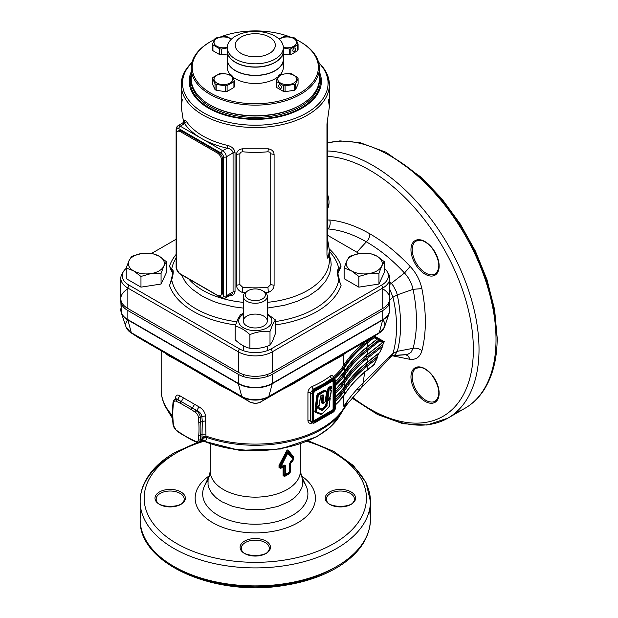 <?xml version="1.0" encoding="UTF-8"?>
<svg xmlns="http://www.w3.org/2000/svg" width="618" height="618" viewBox="0 0 618 618"><rect width="100%" height="100%" fill="white"/><g stroke="black" fill="none" stroke-linecap="round" stroke-linejoin="round"><path stroke-width="0.93" d="M180.526 403.345L181.306 401.623A90.112 52.028 60 0 1 181.344 401.654A90.112 52.028 60 0 1 181.391 401.677L192.306 407.98A1.329 0.695 124.1 0 0 191.286 409.556L180.526 403.345A88.783 51.263 -120 0 0 180.433 403.299L176.284 401.321A4.48 2.588 -120 0 0 173.411 402.982L173.048 407.571A88.783 51.263 -120 0 0 173.048 420.201L173.411 425.207A1.329 0.695 175.8 0 1 173.025 424.759A1.329 0.695 175.8 0 1 173.341 424.265M175.365 399.112L175.396 398.556C175.721 395.196 177.204 394.276 179.853 395.783L199.019 406.853C202.727 409.008 204.898 412.044 205.539 415.96L206.003 437.189L201.993 437.25L205.802 435.991A94.121 54.338 0 0 0 321.847 428.189A94.121 54.338 0 0 0 345.014 406.188L343.84 406.304L346.837 403.863L344.141 408.413M344.968 406.938L344.751 407.324M345.099 406.065L344.651 407.501A93.743 54.121 180 0 1 343.793 408.992A93.743 54.121 180 0 1 321.576 429.417A93.743 54.121 180 0 1 206.003 437.189M201.893 440.371A89.185 51.487 0 0 0 318.355 435.543A89.185 51.487 0 0 0 339.491 416.107L344.651 407.501M323.593 397.768L322.89 397.706L322.967 395.095L321.908 395.265C323.67 394.392 324.226 395.226 323.593 397.768L322.92 403.006L324.937 402.171L326.149 395.064C326.775 391.48 325.663 390.622 322.82 392.476L318.278 395.335L316.864 406.505L319.027 405.586L319.305 404.89M316.486 406.86L318.919 405.817L317.003 406.922L316.161 406.435L317.575 395.265L318.17 394.338L325.022 390.738L326.103 391.264L326.312 392.839M319.267 405.207L320.286 397.181L320.974 395.852M330.46 389.834L331.48 387.471L329.216 389.016L327.849 399.498L330.228 396.671L331.194 390.731L330.839 390.931L330.421 389.888M327.61 399.622L327.131 399.506L327.849 399.498L327.131 399.506L328.513 388.946L331.124 386.853L331.603 387.563M316.617 408.637L316.331 411.889L321.986 413.913L329.039 406.876L330.251 398.309L327.818 401.198L326.513 406.505L323.059 410.028L322.094 410.406L319.22 409.379L318.78 407.146L316.617 408.637L315.914 408.568L316.509 407.641L316.864 408.259M330.251 398.309L329.78 397.783L330.251 398.309M321.777 413.998L320.819 414.377L315.172 412.353L314.825 411.518L315.898 407.208L315.45 406.366L316.864 395.188L317.799 393.728L324.017 390.275L325.717 390.267L326.25 391.433M322.573 403.508L321.507 402.859L322.048 395.211M322.472 394.979L323.036 395.443L322.874 397.691L322.187 397.629M323.036 395.45L322.349 395.481L323.036 395.443M315.898 407.208L316.393 406.992M318.548 405.802L318.996 406.644M319.05 408.119L322.086 409L325.539 405.478L326.775 400.255L327.285 400.711L326.397 405.192L322.557 409.502L323.059 410.028M326.775 400.255L326.428 399.429L327.803 388.869L328.737 387.416L330.761 386.242L331.572 386.876M330.468 389.502L331.148 390.136M330.321 389.595L330.468 390.306L331.086 390.089L331.333 390.591L330.298 389.819M120.881 299.707A24.032 13.874 0 0 0 120.811 300.727A24.032 13.874 0 0 0 127.849 310.537L238.301 374.307A24.032 13.874 0 0 0 272.283 374.307L382.735 310.537A24.032 13.874 0 0 0 389.773 300.727A24.032 13.874 0 0 0 389.703 299.707M173.411 425.207A4.48 2.588 -120 0 0 176.284 430.19L180.433 433.009A88.783 51.263 -120 0 0 185.91 436.439A88.783 51.263 -120 0 0 191.379 439.321L195.527 441.298A4.48 2.588 -120 0 0 198.409 439.637A1.329 0.834 4.5 0 0 200.286 439.73L202.465 439.97L203.005 439.251L201.986 437.25L202.287 421.376L201.839 416.424C201.298 413.821 199.699 411.874 197.034 410.576L192.306 407.98A90.112 52.028 60 0 1 192.352 408.011A90.112 52.028 60 0 1 192.399 408.042A1.329 0.695 124.2 0 0 191.379 409.618A88.783 51.263 -120 0 0 191.286 409.556M198.409 439.637L198.772 435.057A1.329 0.834 4.5 0 0 200.649 435.149L200.286 439.73L202.519 438.448L206.064 437.505C207.022 440.101 205.724 440.904 202.171 439.931M205.763 435.976L206.064 437.505M205.539 415.96L201.839 416.424L200.286 417.32L200.649 422.326A90.112 52.028 60 0 1 200.649 435.149L202.287 434.207L205.972 434.16M200.286 439.73A5.809 3.353 60 0 1 199.096 441.986L202.92 439.738M199.019 406.853L196.555 410.854A5.809 3.353 60 0 1 200.286 417.32A1.329 0.695 -4.2 0 1 198.409 417.42A4.48 2.588 -120 0 0 195.527 412.43L191.379 409.618M179.853 395.783L177.629 399.375L176.153 398.764L175.35 399.298M333.504 378.757L332.839 377.922L331.897 378.394A2.001 1.306 52.7 0 1 330.306 376.061C331.874 374.987 332.855 375.311 333.249 377.042L333.071 378.332L333.859 378.069L333.249 377.042A94.121 54.338 0 0 0 343.531 365.493C349.124 356.81 356.625 348.722 366.041 341.229L366.397 340.951M334.369 378.927L333.859 378.069A94.855 54.763 0 0 0 344.133 366.582L344.226 366.428C349.803 357.783 357.281 349.734 366.667 342.272L373.751 336.656L379.328 339.63L366.567 349.718C357.049 357.25 349.471 365.392 343.832 374.137A94.484 54.546 180 0 1 335.342 384.072M373.751 336.656L374.091 337.706L367.27 343.083L367.27 346.829L376.833 339.274L374.091 337.706M374.516 336.099L384.288 341.692L382.944 344.458L384.288 341.692L383.94 342.341L383.013 341.777L382.457 342.511L379.753 340.943L367.27 350.808C357.814 358.309 350.29 366.412 344.705 375.095L344.705 378.803C350.29 370.112 357.814 362.017 367.27 354.516L383.121 342.055L379.467 339.946L379.753 340.943M335.342 384.241A94.639 54.639 0 0 0 343.925 374.245C349.533 365.516 357.096 357.382 366.598 349.842L379.467 339.946M377.227 356.818L378.764 353.365M335.342 391.928A94.639 54.639 0 0 0 343.925 381.932C349.533 373.202 357.096 365.068 366.598 357.528L382.998 344.566L382.442 346.497L367.27 358.494C357.814 365.995 350.29 374.091 344.705 382.781L344.705 386.489C350.29 377.799 357.814 369.703 367.27 362.202L379.722 352.36L382.442 346.497M382.998 344.566L366.567 357.405C357.049 364.937 349.471 373.071 343.832 381.816A94.484 54.546 180 0 1 335.342 391.758M312.167 422.697A2.001 0.989 -113.6 0 0 312.144 423.006C309.603 423.817 308.204 422.982 307.934 420.495L307.934 392.53C308.204 389.873 309.61 387.88 312.144 386.544A94.121 54.338 0 0 0 321.847 381.661A94.121 54.338 0 0 0 330.306 376.061M312.144 386.544A2.001 0.989 66.4 0 0 313.349 389.101L314.4 389.711L332.955 379.004L331.897 378.394L323.26 384.118L313.349 389.101L310.475 392.677L310.475 420.634L310.985 421.947L312.299 422.473M335.219 408.606L335.342 380.479L334.554 378.842A3.206 1.846 -60 0 1 335.219 380.309L335.342 408.436L333.156 412.214L314.693 422.735L333.241 412.028A2.796 1.615 120 0 0 335.219 408.606L335.219 380.642A2.796 1.615 120 0 0 333.241 379.506L332.955 379.004A3.206 1.846 -60 0 1 334.554 378.842L332.917 377.977M228.791 389.788L218.942 384.813C195.527 370.63 178.71 360.92 168.475 355.674L164.983 352.948M166.814 353.998L167.741 354.531C178.169 360.039 195.319 369.935 219.174 384.226L221.275 385.439M168.475 355.674L167.741 354.531L138.834 337.845M218.942 384.813L219.174 384.226L248.683 401.267C253.086 403.925 257.497 403.925 261.901 401.267L261.344 401.584M346.103 352.662L342.109 355.674L321.847 366.876L291.642 384.813L281.793 389.788M289.309 385.439L291.41 384.226C315.265 369.935 332.414 360.039 342.843 354.531L343.77 353.998M291.642 384.813L291.41 384.226L261.901 401.267L268.498 396.941A18.679 10.784 180 0 1 242.086 396.941L131.634 333.179A18.679 10.784 180 0 1 130.854 332.7A18.679 10.784 180 0 1 127.455 329.494M342.109 355.674L342.843 354.531L371.75 337.845M137.845 337.243L131.634 333.179A2.001 1.159 120 0 1 131.302 332.677L241.746 396.439A2.001 1.159 120 0 0 242.086 396.941L249.255 401.592M389.634 311.287A23.963 13.835 180 0 1 389.27 312.824A23.963 13.835 180 0 1 382.689 319.985L272.237 383.755A23.963 13.835 180 0 1 238.347 383.755L241.746 396.439A19.15 11.062 0 0 0 268.838 396.439L379.282 332.677A2.001 1.159 60 0 1 378.95 333.179L372.739 337.243M346.049 404.551L347.54 400.866M327.385 220.008L329.796 220.023C342.65 221.283 356.045 225.902 369.989 233.89C383.902 241.978 397.297 252.824 410.174 266.428C416.146 272.878 420.039 280.271 421.878 288.614C426.49 311.959 426.505 332.654 421.924 350.7C420.14 356.895 416.238 359.784 410.221 359.382L391.99 355.705M393.983 355.443L407.509 354.485L411.009 352.368L413.102 348.313C417.59 331.132 417.575 311.464 413.056 289.324C411.704 283.237 408.853 277.799 404.512 273.001C392.391 259.954 379.73 249.595 366.52 241.924C353.287 234.338 340.518 230.012 328.189 228.938L327.385 228.899M406.157 354.701L392.739 355.698L391.488 356.331L393.002 353.419C397.753 336.362 397.737 317.629 392.955 297.212L389.773 289.294M389.773 284.481L391.302 283.322L393.342 285.918L396.408 291.858L397.274 294.886C401.692 315.829 401.708 334.639 397.32 351.318L395.118 354.848L392.739 355.698M389.773 281.646L391.302 283.322L404.512 273.001L410.174 266.428M389.734 299.931L392.955 297.212L397.274 294.886L413.056 289.324L421.878 288.614M343.654 395.945L343.84 406.304C348.699 398.641 355.08 390.862 363.005 382.967L393.002 353.419L397.32 351.318L413.102 348.313C416.401 347.826 419.336 348.622 421.924 350.7M388.838 357.528L391.488 356.331L361.236 387.988L362.882 384.682L364.744 371.719M293.133 459.406L293.295 457.428L293.133 459.406A2.063 2.024 139.5 0 1 292.623 460.541L292.623 460.541A2.063 2.024 -46 0 0 293.125 459.421L292.623 460.541A45.647 26.358 180 0 1 290.614 462.071L290.831 462.272A2.063 1.993 -53.6 0 0 290.344 463.268L290.344 471.735L290.336 463.268A2.063 2.009 112.7 0 1 290.854 462.21A45.268 26.134 0 0 0 292.793 460.68L292.623 460.541M279.282 464.473A2.233 0.463 30.8 0 1 279.977 464.775L280.958 464.883L287.046 452.971L286.775 451.526L279.977 464.775L279.823 467.362L280.819 466.513L280.819 465.346L279.823 465.207A2.233 1.29 0 0 0 279.012 465.385L287.154 449.927L288.142 450.151L293.604 456.957A2.233 1.29 0 0 0 293.295 457.428L287.787 450.947L288.081 452.376L293.04 457.907L293.21 457.135A2.233 1.954 -40.5 0 1 293.434 456.308M285.539 474.925L284.651 475.752A45.268 26.134 0 0 0 287.3 474.338A45.268 26.134 0 0 0 289.749 472.801L289.487 472.646A2.063 1.993 -57 0 0 290.058 471.565L290.066 471.549A2.063 1.993 127.1 0 1 289.487 472.646A45.647 26.358 180 0 1 287.571 473.821A45.647 26.358 180 0 1 285.539 474.925L285.539 474.925A2.063 0.479 -133.6 0 1 284.859 474.554L284.89 474.547A2.063 0.44 46.7 0 0 285.539 474.925L285.732 474.215L284.89 474.547M293.604 456.957L293.604 459.112L292.615 461.383A45.06 26.01 180 0 1 290.738 462.874L290.738 471.295L289.587 473.496A45.06 26.01 180 0 1 287.154 475.018A45.06 26.01 180 0 1 284.512 476.432L283.114 475.69L283.114 467.278L283.886 466.999L283.886 475.466L284.859 474.554L284.859 466.15L283.886 466.999A2.063 0.471 46.5 0 0 283.268 466.636L283.114 467.278A45.06 26.01 180 0 1 280.526 468.367L279.012 467.532L279.012 465.385M279.012 467.532A2.233 1.29 0 0 1 279.823 467.362L280.649 467.695A45.268 26.134 0 0 0 283.299 466.575L284.21 465.763A45.647 26.358 180 0 1 281.561 466.93L280.649 467.695A2.233 1.02 -111.3 0 0 280.526 468.367M280.827 465.346L280.819 465.346A2.063 0.603 -81.5 0 0 280.958 464.883L280.958 464.89A2.063 0.587 97.5 0 1 280.827 465.346L281.746 465.145L281.746 466.235A45.856 26.474 0 0 0 284.342 465.091L285.732 465.872A2.233 1.29 180 0 1 284.859 466.15L284.21 465.763A2.233 1.159 -115.3 0 0 284.342 465.091M285.732 465.872L285.732 474.215A45.856 26.474 0 0 0 287.718 473.133A45.856 26.474 0 0 0 289.587 471.99L289.587 463.647L290.777 461.376A45.856 26.474 0 0 0 292.754 459.877L293.04 457.907A2.063 1.251 11.4 0 1 293.133 458.239L292.754 458.788L287.718 453.28L281.746 465.145L280.958 464.89M327.385 229.95L328.189 228.938C330.105 226.304 330.638 223.33 329.796 220.023M356.54 389.749L358.772 389.433L361.236 387.988L347.339 403.979L343.376 409.672M344.388 394.701A0.834 0.641 -147 0 0 344.705 394.23L344.914 393.905C350.251 385.671 357.32 377.969 366.119 370.808L374.106 364.489L376.81 358.641L367.27 366.18C357.814 373.681 350.29 381.777 344.705 390.468L344.705 394.23A95.473 55.118 0 0 1 335.342 404.945A94.855 54.763 180 0 0 335.373 404.914M377.235 356.656L366.567 365.091C357.049 372.623 349.471 380.758 343.832 389.502A94.484 54.546 180 0 1 335.342 399.444M366.752 342.202L367.185 343.152C357.83 350.584 350.367 358.602 344.805 367.208L344.705 371.117C350.29 362.434 357.814 354.33 367.27 346.829L366.598 347.231M366.034 341.151L367.185 343.152M344.805 367.208L343.531 365.493L343.647 354.74L344.52 353.496M335.342 399.614A94.639 54.639 0 0 0 343.925 389.618C349.533 380.889 357.096 372.754 366.598 365.215L377.289 356.686M377.343 356.725L376.81 358.641M283.114 475.69A2.233 1.29 0 0 1 283.886 475.466L284.651 475.752A2.233 1.182 63.8 0 0 284.512 476.432M288.142 450.151A2.233 1.823 135.2 0 0 287.787 450.947L286.134 451.31M287.046 452.971A2.063 0.842 -11.6 0 0 288.081 452.376L287.718 453.28L287.046 452.971M289.587 473.496A2.233 1.391 55.9 0 1 289.749 472.801L290.344 471.735A2.233 1.29 0 0 1 290.738 471.295M283.268 466.636L283.299 466.575A2.063 0.402 -130.6 0 1 283.894 466.992M292.615 461.383A2.233 1.514 49.5 0 1 292.793 460.68L293.295 459.583A2.233 1.29 0 0 1 293.604 459.112M290.777 461.376A2.233 1.414 54.8 0 1 290.614 462.071L290.066 463.137A2.233 1.29 0 0 1 289.587 463.647M281.561 466.93A2.063 0.61 -130.9 0 1 280.819 466.513L281.746 466.235L281.561 466.93A2.063 0.579 -130.5 0 1 280.85 466.505M290.344 463.268L290.831 462.272M290.058 471.565L289.487 472.646M373.705 364.751L374.106 364.489L373.705 364.751M379.722 352.36L379.321 352.623L379.722 352.36M377.498 338.811L376.833 339.274L377.498 338.811M191.874 73.449A64.079 36.995 0 0 0 191.209 78.764A64.079 36.995 0 0 0 209.981 104.929L210.684 105.33A63.082 36.416 0 0 0 300.248 105.13A63.082 36.416 180 0 1 299.9 105.33A63.082 36.416 180 0 1 255.296 115.999A63.082 36.416 180 0 1 210.684 105.33A63.082 36.416 180 0 1 210.336 105.13M184.025 123.16C184.118 119.954 184.929 119.428 186.474 121.591A74.09 42.781 0 0 0 202.897 135.991A74.09 42.781 0 0 0 227.833 145.477L227.092 148.181C217.412 145.941 208.876 142.696 201.483 138.447C194.122 134.176 188.498 129.247 184.612 123.662L183.793 122.441L183.507 124.295M319.359 79.583A64.079 36.995 180 0 1 319.375 80.402A64.079 36.995 180 0 1 279.815 114.577A64.079 36.995 180 0 1 209.981 106.559A64.079 36.995 180 0 1 191.209 80.402A64.079 36.995 180 0 1 191.225 79.583M319.375 71.897A66.087 38.154 180 0 1 287.903 114.4A66.087 38.154 180 0 1 208.567 108.196A66.087 38.154 180 0 1 191.209 71.897M227.833 145.477C232.02 146.613 234.423 148.992 235.033 152.615L235.033 291.596L234.423 293.759L232.777 295.311L228.776 296.061M245.06 292.693L242.287 292.414C238.664 290.916 236.733 288.544 236.485 285.284L236.485 154.477C236.74 151.356 238.672 149.471 242.287 148.814L268.297 148.814C271.92 149.471 273.851 151.364 274.098 154.477L274.098 285.284C273.851 288.544 271.92 290.916 268.297 292.414L265.524 292.693M328.235 99.197L329.386 106.644L326.961 123.955L326.961 254.763L327.324 257.714L327.756 258.224L328.235 257.814L329.386 250.367L327.385 238.1M182.349 99.197L181.198 106.644L183.585 122.557M339.135 280.317L341.082 285.423L338.873 279.861C336.856 273.048 336.856 269.402 338.873 268.938L341.082 266.157L339.452 270.313A26.535 15.319 0 0 0 337.807 274.4M172.777 274.4A26.535 15.319 0 0 0 171.132 270.313L169.502 266.157L171.711 268.938C173.728 269.417 173.728 273.063 171.711 279.861L169.502 285.423L171.711 279.861A84.118 48.567 0 0 0 195.813 308.737A84.118 48.567 0 0 0 236.717 321.762M382.735 288.869A24.032 13.874 180 0 1 389.773 298.679A24.032 13.874 180 0 1 382.735 308.49L272.283 372.26A24.032 13.874 180 0 1 238.301 372.26L127.849 308.49A24.032 13.874 180 0 1 120.811 298.679A24.032 13.874 180 0 1 127.849 288.869M387.671 272.577A24.032 13.874 180 0 1 388.428 273.666A24.032 13.874 180 0 1 389.773 278.247A24.032 13.874 180 0 1 382.735 288.058L272.283 351.82A24.032 13.874 180 0 1 238.301 351.82L127.849 288.058A24.032 13.874 180 0 1 120.811 278.247A24.032 13.874 180 0 1 122.155 273.666A24.032 13.874 180 0 1 122.912 272.577M176.115 239.259L151.858 253.264M126.25 268.343A22.627 13.063 0 0 0 123.476 271.48A22.627 13.063 0 0 0 128.845 285.029L239.29 348.799A22.627 13.063 0 0 0 271.294 348.799L381.746 285.029A22.627 13.063 0 0 0 387.107 271.48A22.627 13.063 0 0 0 384.334 268.343M359.197 253.534L327.385 235.172M267.957 151.765A74.09 42.781 180 0 1 242.627 151.765L240.672 152.229L239.854 153.782L239.854 284.589L242.627 287.223A74.09 42.781 0 0 0 267.957 287.223L270.73 284.589L270.73 153.782L269.911 152.229L267.957 151.765L268.297 148.814M268.297 292.414L267.957 287.223M242.287 292.414L242.627 287.223M242.627 151.765L242.287 148.814M326.961 241.669A74.09 42.781 180 0 1 327.385 246.234A74.09 42.781 180 0 1 326.961 250.808M326.961 255.018L328.235 257.814M327.385 241.097L328.235 242.797M339.452 270.313L338.1 270.947L337.698 272.909L339.012 279.877M171.557 279.931L172.886 272.917L172.492 270.947L171.132 270.313M339.135 270.352L338.873 268.938A84.118 48.567 0 0 0 329.386 251.41M171.449 280.317L171.711 279.861M171.449 270.352L171.711 268.938A84.118 48.567 0 0 1 176.115 258M231.256 294.631L225.23 298.115A5.006 2.889 60 0 0 226.265 295.821L231.256 294.631L232.507 293.542L233.071 291.889L233.071 152.909C232.414 150.267 230.421 148.691 227.092 148.181L222.727 150.707A5.006 2.889 60 0 1 226.265 156.841L226.265 295.821L233.071 291.889A2.001 1.159 0 0 1 235.033 291.596M186.474 121.591L184.612 123.662L180.247 126.18L222.727 150.707A2.001 1.159 120 0 0 221.306 153.164L178.826 128.637A3.005 1.73 -120 0 0 176.702 129.857L176.702 132.298L176.702 129.857A2.001 1.159 180 0 1 176.115 129.046A2.001 1.159 180 0 1 176.702 128.227A5.006 2.889 60 0 1 177.737 125.933A5.006 2.889 60 0 1 180.247 126.18A2.001 1.159 120 0 0 178.826 128.637M263.059 291.039A12.012 6.937 180 0 1 263.786 291.426A12.012 6.937 180 0 1 267.308 296.331A12.012 6.937 180 0 1 259.892 302.743A12.012 6.937 180 0 1 246.798 301.236A12.012 6.937 180 0 1 243.276 296.331A12.012 6.937 180 0 1 246.798 291.426A12.012 6.937 180 0 1 247.524 291.039M263.786 291.426L262.449 290.653A10.12 5.84 180 0 1 262.449 298.919A10.12 5.84 180 0 1 248.135 298.919A10.12 5.84 180 0 1 248.135 290.653A10.12 5.84 180 0 1 262.449 290.653M266.899 322.82A12.012 6.937 0 0 0 258.401 314.33A12.012 6.937 0 0 0 243.685 319.236A12.012 6.937 0 0 0 252.183 327.725A12.012 6.937 0 0 0 266.899 322.82M275.396 319.892L275.396 333.604L272.7 340.719L270.004 345.207C263.322 347.965 256.624 349.008 249.904 348.32C245.014 347.216 240.108 344.388 235.188 339.823L235.188 326.111C240.085 327.208 244.991 330.043 249.904 334.608C256.594 331.851 263.291 330.808 270.004 331.495L272.7 324.38L275.396 319.892L267.308 313.921M243.276 313.504L240.58 314.508L237.884 318.996L235.188 326.111M267.308 314.4A16.624 9.594 180 0 1 271.348 323.508A16.624 9.594 180 0 1 250.993 330.298A16.624 9.594 180 0 1 239.236 318.54A16.624 9.594 180 0 1 243.276 314.4M249.904 348.32L249.904 334.608M270.004 345.207L270.004 331.495M228.166 55.056A28.034 16.184 0 0 0 227.254 59.143A28.034 16.184 0 0 0 244.566 74.098A28.034 16.184 0 0 0 275.118 70.591A28.034 16.184 0 0 0 283.33 59.143A28.034 16.184 0 0 0 282.418 55.056M227.254 50.885A28.034 16.184 0 0 0 227.254 50.97A28.034 16.184 0 0 0 255.296 67.153A28.034 16.184 0 0 0 283.33 50.97A28.034 16.184 0 0 0 283.33 50.885M209.981 104.929A64.079 36.995 0 0 0 255.296 115.759A64.079 36.995 0 0 0 300.603 104.929A64.079 36.995 0 0 0 319.375 78.764A64.079 36.995 0 0 0 318.71 73.449M300.248 41.769A64.079 36.995 180 0 1 300.603 41.978A64.079 36.995 180 0 1 319.375 68.135A64.079 36.995 180 0 1 255.296 105.137A64.079 36.995 180 0 1 191.209 68.135A64.079 36.995 180 0 1 209.981 41.978A64.079 36.995 180 0 1 210.336 41.769M214.485 39.552A63.082 36.416 0 0 0 210.684 41.568A63.082 36.416 0 0 0 197.011 81.259A63.082 36.416 0 0 0 255.296 103.739A63.082 36.416 0 0 0 313.573 81.259A63.082 36.416 0 0 0 299.9 41.568A63.082 36.416 0 0 0 296.099 39.552M290.29 37.018A63.082 36.416 0 0 0 255.296 30.9A63.082 36.416 0 0 0 220.294 37.018M277.938 76.864A28.034 16.184 180 0 1 255.296 83.507A28.034 16.184 180 0 1 232.646 76.864M230.228 74.569A28.034 16.184 180 0 1 227.254 67.316A28.034 16.184 180 0 1 228.127 63.314M282.457 63.314A28.034 16.184 180 0 1 283.33 67.316A28.034 16.184 180 0 1 280.356 74.569M283.33 59.228A28.034 16.184 180 0 1 283.33 59.305A28.034 16.184 180 0 1 255.296 75.496A28.034 16.184 180 0 1 227.254 59.305A28.034 16.184 180 0 1 227.254 59.228M255.296 63.808A28.034 16.184 180 0 1 227.254 47.625A28.034 16.184 180 0 1 255.296 31.441A28.034 16.184 180 0 1 283.33 47.625A28.034 16.184 180 0 1 255.296 63.808M255.296 33.681A20.023 11.564 180 0 1 275.319 45.245A20.023 11.564 180 0 1 255.296 56.81A20.023 11.564 180 0 1 235.265 45.245A20.023 11.564 180 0 1 255.296 33.681M283.191 49.216A28.034 16.184 180 0 1 283.33 50.807A28.034 16.184 180 0 1 255.296 66.991A28.034 16.184 180 0 1 227.254 50.807A28.034 16.184 180 0 1 227.393 49.216M176.277 134.191L176.277 266.636A6.01 3.469 -120 0 0 180.526 273.99L217.343 295.249A6.01 3.469 -120 0 0 220.348 295.543A6.01 3.469 -120 0 0 221.592 292.793L221.592 160.356A6.01 3.469 -120 0 0 217.343 152.994L180.526 131.742A6.01 3.469 -120 0 0 177.52 131.441A6.01 3.469 -120 0 0 176.277 134.191M221.592 292.793L222.727 292.144L222.727 159.699L221.592 160.356M217.343 152.994L218.478 152.345L181.661 131.086L180.526 131.742M222.727 292.144A6.01 3.469 60 0 1 221.483 294.894A6.01 3.469 60 0 1 220.858 295.126M178.146 131.209A6.01 3.469 60 0 1 178.656 130.792A6.01 3.469 60 0 1 181.661 131.086M218.478 152.345A6.01 3.469 60 0 1 222.727 159.699M358.842 287.154L344.126 278.656L344.126 267.949L351.488 270.885L358.842 276.447L358.842 287.154L378.95 284.041L384.334 272.438L384.334 261.731L376.972 256.169L369.618 253.233L359.568 253.48L349.518 256.346L346.822 260.835L344.126 267.949M358.842 276.447L368.892 273.581L378.95 273.341L381.638 266.219L384.334 261.731M378.95 273.341L378.95 284.041M368.892 273.581A18.022 10.406 180 0 1 351.488 270.885A18.022 10.406 180 0 1 346.822 260.835A18.022 10.406 180 0 1 359.568 253.48A18.022 10.406 180 0 1 376.972 256.169A18.022 10.406 180 0 1 381.638 266.219A18.022 10.406 180 0 1 368.892 273.581M159.096 256.169L151.742 253.233L141.692 253.48L131.642 256.346L128.946 260.835L126.25 267.949L133.612 270.885L140.966 276.447L151.016 273.581L161.066 273.341L163.762 266.219L166.458 261.731L159.096 256.169A18.022 10.406 180 0 1 163.762 266.219A18.022 10.406 180 0 1 151.016 273.581A18.022 10.406 180 0 1 133.612 270.885A18.022 10.406 180 0 1 128.946 260.835A18.022 10.406 180 0 1 141.692 253.48A18.022 10.406 180 0 1 159.096 256.169M166.458 261.731L166.458 272.438L161.066 284.041L140.966 287.154L126.25 278.656L126.25 267.949M161.066 273.341L161.066 284.041M140.966 276.447L140.966 287.154M215.574 84.079A11.116 6.419 180 0 1 215.01 83.731L212.515 78.355A11.116 6.419 180 0 1 212.94 77.428L219.761 73.488A11.116 6.419 180 0 1 221.368 73.241L230.684 74.685A11.116 6.419 180 0 1 231.294 75.01A11.116 6.419 180 0 1 231.858 75.357L234.353 80.742A11.116 6.419 180 0 1 233.921 81.661L227.1 85.601A11.116 6.419 180 0 1 225.5 85.848L216.184 84.411A11.116 6.419 180 0 1 215.574 84.079M230.089 75.334A9.409 5.431 180 0 1 230.089 83.013A9.409 5.431 180 0 1 216.779 83.013A9.409 5.431 180 0 1 216.779 75.334A9.409 5.431 180 0 1 230.089 75.334M234.353 80.742L234.353 86.582A11.116 6.419 180 0 1 233.921 87.501L227.1 91.441A11.116 6.419 180 0 1 225.5 91.688L216.184 90.251A11.116 6.419 180 0 1 215.574 89.927A11.116 6.419 180 0 1 215.01 89.571L215.01 83.731M216.184 90.251L216.184 84.411M215.01 89.571L212.515 84.195L212.515 78.355M227.1 91.441L227.1 85.601M225.5 91.688L225.5 85.848M233.921 87.501L233.921 81.661M227.254 47.926L221.368 49.061A11.116 6.419 180 0 1 219.761 48.814L212.94 44.875A11.116 6.419 180 0 1 212.515 43.948L215.01 38.571A11.116 6.419 180 0 1 215.574 38.216A11.116 6.419 180 0 1 216.184 37.891L225.5 36.454A11.116 6.419 180 0 1 227.1 36.701L231.526 39.034M227.262 47.347A9.409 5.431 180 0 1 215.674 45.462A9.409 5.431 180 0 1 216.779 38.54A9.409 5.431 180 0 1 231.217 39.328M227.254 53.99L221.368 54.902A11.116 6.419 180 0 1 219.761 54.654L212.94 50.715A11.116 6.419 180 0 1 212.515 49.795L212.515 43.948M212.94 50.715L212.94 44.875M221.368 54.902L221.368 49.061M219.761 54.654L219.761 48.814M281.491 87.347A2.001 1.159 60 0 1 281.074 88.266A2.001 1.159 60 0 1 279.529 87.725A2.001 1.159 60 0 1 278.656 85.717A2.001 1.159 60 0 1 279.073 84.797A2.001 1.159 60 0 1 280.611 85.33A2.001 1.159 60 0 1 281.491 87.347M295.01 84.079A11.116 6.419 180 0 1 294.4 84.411L285.083 85.848A11.116 6.419 180 0 1 283.484 85.601L276.663 81.661A11.116 6.419 180 0 1 276.231 80.742L278.726 75.357A11.116 6.419 180 0 1 279.297 75.01A11.116 6.419 180 0 1 279.9 74.685L289.224 73.241A11.116 6.419 180 0 1 290.823 73.488L297.644 77.428A11.116 6.419 180 0 1 298.069 78.355L295.574 83.731A11.116 6.419 180 0 1 295.01 84.079M280.495 75.334A9.409 5.431 180 0 1 293.805 75.334A9.409 5.431 180 0 1 293.805 83.013A9.409 5.431 180 0 1 280.495 83.013A9.409 5.431 180 0 1 280.495 75.334M298.069 78.355L298.069 84.195L295.574 89.571A11.116 6.419 180 0 1 295.01 89.927A11.116 6.419 180 0 1 294.4 90.251L294.4 84.411M295.574 89.571L295.574 83.731M294.4 90.251L285.083 91.688A11.116 6.419 180 0 1 283.484 91.441L276.663 87.501A11.116 6.419 180 0 1 276.231 86.582L276.231 80.742M285.083 91.688L285.083 85.848M283.484 91.441L283.484 85.601M276.663 87.501L276.663 81.661M295.651 48.922A2.001 1.159 -60 0 1 294.771 50.939A2.001 1.159 -60 0 1 293.233 51.479A2.001 1.159 -60 0 1 292.816 50.56A2.001 1.159 -60 0 1 293.689 48.544A2.001 1.159 -60 0 1 295.234 48.011A2.001 1.159 -60 0 1 295.651 48.922M279.058 39.034L283.484 36.701A11.116 6.419 180 0 1 285.083 36.454L294.4 37.891A11.116 6.419 180 0 1 295.01 38.216A11.116 6.419 180 0 1 295.574 38.571L298.069 43.948A11.116 6.419 180 0 1 297.644 44.875L290.823 48.814A11.116 6.419 180 0 1 289.224 49.061L283.33 47.926M279.367 39.328A9.409 5.431 180 0 1 293.805 38.54A9.409 5.431 180 0 1 294.91 45.462A9.409 5.431 180 0 1 283.322 47.347M298.069 43.948L298.069 49.795A11.116 6.419 180 0 1 297.644 50.715L290.823 54.654A11.116 6.419 180 0 1 289.224 54.902L283.33 53.99M297.644 50.715L297.644 44.875M290.823 54.654L290.823 48.814M289.224 54.902L289.224 49.061M194.531 404.373L192.407 408.035L196.555 410.854A1.329 0.695 124.2 0 0 195.527 412.43M198.772 435.057A88.783 51.263 -120 0 0 198.772 422.418A1.329 0.695 -4.2 0 0 200.649 422.326L202.287 421.376L205.972 420.912M198.772 422.418L198.409 417.42M173.326 402.921L173.048 406.389A1.329 0.834 4.5 0 0 172.661 406.922L173.025 402.341A1.329 0.834 4.5 0 1 173.411 401.808A5.809 3.353 60 0 1 174.6 399.552A5.809 3.353 60 0 1 177.142 399.653L181.298 401.63A1.329 0.834 115.5 0 0 180.433 403.299M195.527 441.298A1.329 0.834 115.5 0 0 195.898 441.955A1.329 0.834 115.5 0 0 196.555 441.885A5.809 3.353 60 0 0 199.096 441.986L195.898 441.955L191.75 439.985A1.329 0.834 115.5 0 0 192.399 439.908L195.543 441.406M183.415 397.953L181.306 401.623L177.629 399.375L177.142 399.653A1.329 0.834 115.5 0 0 176.284 401.321M191.379 439.321A1.329 0.834 115.5 0 0 191.75 439.985L180.626 433.566A1.329 0.695 124.2 0 0 181.221 433.535M175.983 398.788L174.6 399.552L173.025 402.341A1.329 0.834 4.5 0 0 173.411 402.982M191.387 439.421A90.112 52.028 60 0 1 186.845 436.988M172.978 419.259A1.329 0.695 -4.2 0 0 172.661 419.761L172.661 406.922A1.329 0.834 4.5 0 0 173.048 407.571M176.284 430.19A1.329 0.695 124.2 0 0 176.478 430.746A1.329 0.695 124.2 0 0 177.072 430.723M180.433 433.009A1.329 0.695 124.2 0 0 180.626 433.566L176.478 430.746L173.025 424.759L172.661 419.761A1.329 0.695 -4.2 0 0 173.048 420.201M172.808 413.21A90.112 52.028 60 0 1 172.808 412.662A90.112 52.028 60 0 1 172.97 407.509M324.937 402.171L323.059 403.423L322.217 402.936L322.874 397.691L322.202 402.928L322.789 403.384L321.507 402.859M322.92 403.006L322.202 402.928L322.812 403.399M322.542 403.361L324.836 402.403L325.462 401.43L326.289 394.917C326.497 391.827 326.319 390.476 325.748 390.839L322.441 391.851L322.82 392.476M322.094 391.248L322.441 391.851L318.146 394.33L318.517 394.956M317.799 393.728L318.146 394.33L317.552 395.257L318.278 395.335M316.756 406.899L316.161 406.435L316.864 406.505M322.874 394.995L321.175 395.852L320.425 397.034L319.413 405.068C319.707 404.775 318.656 406.528 319.413 405.068C319.707 404.775 318.656 406.528 319.413 405.068L319.027 405.586M329.456 388.637L329.1 388.027L328.49 388.938L329.216 389.016M331.48 387.471L331.109 386.845L329.085 388.011L328.737 387.416M330.839 390.931L330.321 389.834M327.818 401.198L327.301 400.727L329.78 397.783L330.251 397.899M322.086 409L322.557 409.502L321.947 409.742L318.865 408.189L319.089 408.73L322.573 409.518L326.034 405.987L327.285 400.711L329.757 397.768L330.236 397.884M326.134 401.661L327.548 401.8M325.709 405.13L327.123 405.269M325.539 405.478L326.513 406.505M321.816 409.108A0.487 0.394 109.7 0 0 321.947 409.742L321.963 409.757A0.502 0.409 109.7 0 1 322.094 410.406M318.911 408.22L319.05 408.707A0.487 0.394 109.7 0 0 319.066 408.714L319.066 408.714A0.502 0.409 109.7 0 1 319.22 409.379M318.78 407.146L318.409 406.52L319.019 406.992L318.409 406.52L316.486 407.633L318.424 406.536L319.166 407.192L318.873 408.529M321.986 413.913A0.502 0.409 109.7 0 1 321.46 414.176L321.46 414.176A0.502 0.409 109.7 0 1 321.406 414.153L315.752 412.129L315.898 408.552L315.512 411.58L315.736 412.121L315.512 411.58L316.238 411.658M318.857 406.783L319.019 407.339M316.331 411.889A0.502 0.409 109.7 0 1 315.806 412.152L315.806 412.152A0.502 0.409 109.7 0 1 315.752 412.129L314.825 411.518M316.864 395.188L317.552 395.257L316.138 406.428L316.733 406.883L315.45 406.366M315.211 408.49L315.898 408.552L316.486 407.633L316.146 407.115M315.172 412.353A0.487 0.394 109.7 0 1 315.682 412.09A0.487 0.394 109.7 0 1 315.682 412.098A0.487 0.394 109.7 0 1 315.69 412.098L321.46 414.176L322.248 413.952L329.348 406.405L330.089 397.691M320.819 414.377A0.487 0.394 109.7 0 1 321.236 414.099M327.803 388.869L328.49 388.938L327.115 399.491L327.586 399.614M327.131 399.506L326.428 399.429M331.163 390.375L330.568 389.842M331.572 387.208L330.761 386.242M333.241 379.506L314.693 390.213A2.796 1.615 120 0 0 312.716 393.635L312.716 421.592A2.796 1.615 120 0 0 314.693 422.735L314.4 422.905A3.206 1.846 -60 0 1 312.801 423.06A3.206 1.846 -60 0 1 312.136 421.592L310.475 420.634A2.001 1.159 0 0 0 307.934 420.495M312.716 421.592L312.136 421.592L312.136 393.635L310.475 392.677A2.001 1.159 0 0 0 307.934 392.53M383.129 329.494A18.679 10.784 180 0 1 379.73 332.7A18.679 10.784 180 0 1 378.95 333.179L268.498 396.941A2.001 1.159 60 0 0 268.838 396.439L272.237 383.755A2.001 1.159 -120 0 0 272.283 383.361L382.735 319.591A24.032 13.874 0 0 0 389.773 309.78A24.032 13.874 0 0 0 388.459 305.253M382.735 310.537L382.735 319.591A2.001 1.159 -120 0 1 382.689 319.985L379.282 332.677A19.15 11.062 0 0 0 384.55 326.953A19.15 11.062 0 0 0 382.851 319.892M127.733 319.892A19.15 11.062 0 0 0 126.033 326.953A19.15 11.062 0 0 0 131.302 332.677L127.903 319.985A2.001 1.159 -60 0 1 127.849 319.591L238.301 383.361A24.032 13.874 0 0 0 272.283 383.361L272.283 374.307M122.132 305.253A24.032 13.874 0 0 0 120.811 309.78A24.032 13.874 0 0 0 127.849 319.591L127.849 310.537M238.301 374.307L238.301 383.361A2.001 1.159 -60 0 0 238.347 383.755L127.903 319.985A23.963 13.835 180 0 1 121.313 312.824A23.963 13.835 180 0 1 120.95 311.287M172.476 416.517A93.743 54.121 180 0 1 166.79 408.992A93.743 54.121 180 0 1 162.526 398.958M169.193 412.554A89.185 51.487 0 0 0 171.093 416.107L166.79 408.992C163.075 402.851 161.205 396.447 161.174 389.765A94.121 54.338 0 0 0 172.445 415.559M410.221 359.382L407.996 355.829L405.694 354.732M356.856 252.183L367.903 240.155L369.039 238.054L369.989 233.882M496.007 337.907A146.188 84.403 -120 0 0 496.015 336.292A146.188 84.403 -120 0 0 391.24 156.447M327.385 193.897A19.938 11.51 60 0 1 327.385 209.108M425.06 274.176A19.938 11.51 60 0 1 412.847 242.704A19.938 11.51 60 0 1 437.266 256.802A19.938 11.51 60 0 1 425.06 274.176M425.06 401.352A19.938 11.51 60 0 1 412.847 369.888A19.938 11.51 60 0 1 437.266 383.987A19.938 11.51 60 0 1 425.06 401.352M352.615 397.32A146.188 84.403 -120 0 0 473.357 349.371A146.188 84.403 -120 0 0 327.385 156.339M175.311 567.239A111.14 64.164 0 0 0 333.882 568.058A111.14 64.164 0 0 0 335.273 567.239M159.444 491.959A15.187 8.768 180 0 1 184.852 495.891A15.187 8.768 180 0 1 166.257 506.629A15.187 8.768 180 0 1 159.444 491.959M244.55 541.098A15.187 8.768 180 0 1 269.958 545.03A15.187 8.768 180 0 1 251.364 555.767A15.187 8.768 180 0 1 244.55 541.098M329.664 491.959A15.187 8.768 180 0 1 355.072 495.891A15.187 8.768 180 0 1 336.47 506.629A15.187 8.768 180 0 1 329.664 491.959M301.46 475.906A60.139 34.724 180 0 1 297.822 522.712A60.139 34.724 180 0 1 214.716 523.794A60.139 34.724 180 0 1 209.123 475.906M203.453 441.406A111.14 64.164 0 0 0 176.702 452.785A111.14 64.164 0 0 0 176.702 543.531A111.14 64.164 0 0 0 333.882 543.531A111.14 64.164 0 0 0 307.131 441.406M313.674 420.758A0.788 0.456 120 0 0 313.983 420.688L332.538 409.981A0.788 0.456 120 0 0 333.094 409.016L333.094 381.051A0.788 0.456 120 0 0 333.002 380.75M333.504 380.557A1.205 0.695 -60 0 1 333.674 381.051L333.805 381.128A1.205 0.695 120 0 0 333.55 380.58A1.205 0.695 120 0 0 333.241 380.526M333.241 380.464L314.693 391.179L333.241 380.464A1.615 0.935 -60 0 1 334.384 381.128L334.384 409.085A1.615 0.935 -60 0 1 333.241 411.063L314.693 421.77A1.615 0.935 -60 0 1 313.55 421.113L313.55 393.156A1.615 0.935 -60 0 1 314.693 391.179L314.438 391.364M333.094 381.051L333.674 381.051L333.674 409.016A1.205 0.695 -60 0 1 332.824 410.483L314.276 421.198A1.205 0.695 -60 0 1 313.759 421.291M313.983 420.688L314.4 421.267L332.955 410.561A1.205 0.695 120 0 0 333.805 409.085L333.805 381.128L334.384 381.128M313.604 421.074A1.205 0.695 120 0 0 313.805 421.329A1.205 0.695 120 0 0 314.4 421.267L314.693 421.77M332.538 409.981L333.241 411.063M333.094 409.016L334.384 409.085M312.716 393.635L312.136 393.635A3.206 1.846 -60 0 1 314.4 389.711L314.693 390.213M366.598 365.215L367.27 366.18L367.27 369.888L366.644 370.298M366.567 362.472L366.567 365.091M343.832 387.957L343.832 389.502M366.598 357.528L367.27 358.494L367.27 362.202L366.598 362.596L367.27 362.202M366.567 354.786L366.567 357.405M343.832 380.271L343.832 381.816M366.598 349.842L367.27 350.808L367.27 354.516L366.598 354.91M366.567 347.1L366.567 349.718M343.832 372.584L343.832 374.137M292.994 445.794L276.269 449.309L255.296 450.8L234.315 449.309L217.59 445.794M335.342 381.839A95.473 55.118 0 0 0 344.705 371.117A0.834 0.641 -147 0 1 344.628 371.403L335.342 382.071M344.133 366.582L344.705 367.362A95.473 55.118 180 0 1 334.5 378.811M343.925 374.245L344.705 375.095A95.473 55.118 180 0 1 335.342 385.817M335.342 389.525A95.473 55.118 0 0 0 344.705 378.803L343.925 379.321M343.925 381.932L344.705 382.781A95.473 55.118 180 0 1 335.342 393.496M335.342 397.204A95.473 55.118 0 0 0 344.705 386.489L343.925 386.999M343.925 389.618L344.705 390.468A95.473 55.118 180 0 1 335.342 401.182M210.236 443.987L210.236 471.14A45.06 26.01 0 0 0 238.046 495.172A45.06 26.01 0 0 0 287.154 489.533A45.06 26.01 0 0 0 300.348 471.14L302.534 479.638L302.534 485.014L301.854 487.672L299.151 492.816L294.763 497.552L288.861 501.708L277.667 506.497L264.55 509.209L255.296 509.734L246.034 509.209L232.916 506.497L221.723 501.708L215.821 497.552L211.433 492.816L208.729 487.672L208.05 485.014L208.05 479.638L210.406 473.403M175.311 453.604A115.149 66.481 0 0 0 173.874 454.423A115.149 66.481 0 0 0 140.147 501.43A115.149 66.481 0 0 0 211.225 562.851A115.149 66.481 0 0 0 336.71 548.436A115.149 66.481 0 0 0 370.437 501.43A115.149 66.481 0 0 0 335.273 453.604M141.205 510.422A115.149 66.481 0 0 0 140.147 519.421A115.149 66.481 0 0 0 211.225 580.835A115.149 66.481 0 0 0 336.71 566.428A115.149 66.481 0 0 0 370.437 519.421A115.149 66.481 0 0 0 369.379 510.422M371.395 409.85A150.189 86.713 -120 0 0 447.919 418.123A150.189 86.713 -120 0 0 479.02 349.371A150.189 86.713 -120 0 0 327.385 150.985M455.93 412.384A150.189 86.713 -120 0 0 464.906 408.313A150.189 86.713 -120 0 0 496.015 339.56A150.189 86.713 -120 0 0 438.023 196.81A150.189 86.713 -120 0 0 327.385 142.997M171.093 416.107A89.185 51.487 0 0 0 172.569 418.371L171.093 416.107M201.538 440.58L239.405 450.313L280.649 448.992L316.516 436.864L330.004 427.378L339.491 416.107A89.185 51.487 0 0 0 341.399 412.554M300.178 473.403L306.134 486.042A52.615 30.375 0 0 0 302.673 480.657M207.911 480.657A52.615 30.375 0 0 0 204.45 486.042A52.615 30.375 0 0 0 229.023 520.178A52.615 30.375 0 0 0 292.499 515.335A52.615 30.375 0 0 0 306.134 486.042M180.495 504.597A14.021 8.096 0 0 0 184.203 499.112A14.021 8.096 0 0 0 175.551 491.642A14.021 8.096 0 0 0 160.271 493.396A14.021 8.096 0 0 0 156.169 499.112A14.021 8.096 0 0 0 159.877 504.597M350.707 504.597A14.021 8.096 0 0 0 354.415 499.112A14.021 8.096 0 0 0 345.763 491.642A14.021 8.096 0 0 0 330.491 493.396A14.021 8.096 0 0 0 326.381 499.112A14.021 8.096 0 0 0 330.089 504.597M265.601 553.736A14.021 8.096 0 0 0 269.309 548.251A14.021 8.096 0 0 0 260.657 540.773A14.021 8.096 0 0 0 245.377 542.527A14.021 8.096 0 0 0 241.275 548.251A14.021 8.096 0 0 0 244.983 553.736M327.385 208.173A19.027 10.985 -120 0 0 329.015 202.063M425.385 241.808A19.027 10.985 -120 0 0 416.192 241.043A19.027 10.985 -120 0 0 413.28 256.292A19.027 10.985 -120 0 0 425.709 273.056A19.027 10.985 -120 0 0 435.219 273.998A19.027 10.985 -120 0 0 439.151 265.655M425.385 368.985A19.027 10.985 -120 0 0 416.192 368.228A19.027 10.985 -120 0 0 413.28 383.469A19.027 10.985 -120 0 0 425.709 400.232A19.027 10.985 -120 0 0 435.219 401.175A19.027 10.985 -120 0 0 439.151 392.832M369.518 367.98L370.19 367.579L369.518 367.98M365.501 371.233L366.119 370.808L365.501 371.233M344.334 394.438L344.914 393.905M344.388 371.596A0.834 0.641 -147 0 0 344.628 371.403C350.19 362.751 357.683 354.686 367.115 347.2L377.443 339.035M311.341 422.218L312.801 423.06L314.608 422.921L333.241 412.028M319.375 74.654A65.083 37.574 180 0 1 285.377 114.539A65.083 37.574 180 0 1 209.27 107.787A65.083 37.574 180 0 1 191.209 74.654M319.081 62.982A74.09 42.781 180 0 1 329.386 84.743A74.09 42.781 180 0 1 283.647 124.264A74.09 42.781 180 0 1 202.897 114.994A74.09 42.781 180 0 1 181.198 84.743A74.09 42.781 180 0 1 191.503 62.982M191.959 62.511A72.777 42.016 0 0 0 203.832 112.916A72.777 42.016 0 0 0 299.351 116.647A72.777 42.016 0 0 0 318.625 62.511M188.714 278.903A74.09 42.781 0 0 0 202.897 290.383A74.09 42.781 0 0 0 243.276 302.341M267.308 302.341A74.09 42.781 0 0 0 329.386 260.132A74.09 42.781 0 0 0 328.9 255.234M243.276 308.096L233.256 306.76L219.514 303.469L213.125 301.26L201.623 295.813L192.183 289.17L188.351 285.477L185.168 281.592L181.313 274.631M329.386 255.304L330.831 260.526L331.194 264.821L329.742 273.372L325.416 281.592L318.401 289.17L308.961 295.813L297.459 301.26L284.342 305.307L267.308 308.096M329.348 249A87.393 50.46 180 0 1 341.082 266.157M275.396 321.553A84.118 48.567 0 0 0 338.873 279.861M178.826 272.608A2.001 1.159 120 0 0 179.243 273.434L221.723 297.961A2.001 1.159 120 0 1 221.306 297.049L219.197 295.829L221.306 297.049A3.005 1.73 -120 0 0 223.43 295.821L223.43 156.841A3.005 1.73 -120 0 0 221.306 153.164M169.502 266.157A87.393 50.46 180 0 1 176.115 254.423M235.574 324.952A87.393 50.46 180 0 1 169.502 285.423M341.082 285.423A87.393 50.46 180 0 1 275.396 324.898M128.845 285.029L127.849 288.058L127.849 308.49M239.29 348.799L238.301 351.82L238.301 372.26M271.294 348.799L272.283 351.82L272.283 372.26M381.746 285.029L382.735 288.058L382.735 308.49M270.73 284.589L274.098 285.284M270.73 153.782L274.098 154.477M236.485 285.284L239.854 284.589M236.485 154.477L239.854 153.782M176.709 269.039A3.005 1.73 -120 0 0 178.664 272.414M235.033 152.615A2.001 1.159 0 0 0 233.071 152.909L226.265 156.841A2.001 1.159 180 0 1 223.43 156.841M225.23 298.115A5.006 2.889 60 0 1 222.727 297.861A2.001 1.159 120 0 1 221.723 297.961L225.23 298.115M176.632 268.799A2.001 1.159 180 0 1 176.115 268.027A2.001 1.159 180 0 1 176.339 267.494M184.125 122.704L184.241 121.978L177.737 125.933L176.115 129.046L176.115 268.027L179.243 273.434A2.001 1.159 120 0 0 179.815 273.511M226.265 295.821A2.001 1.159 180 0 1 223.43 295.821M327.37 399.56L327.841 399.653L330.638 395.929L331.333 390.591A0.502 0.502 0 0 0 331.086 390.089M331.433 387.015L331.665 388.027L330.298 390.337M320.116 396.625L320.503 395.906L320.116 396.625M167.269 354.276L138.525 337.675M248.969 401.437L220.224 384.844M290.367 384.836L261.615 401.437M371.912 337.76L379.73 332.7L384.55 326.953L389.27 312.824L389.773 300.727M138.671 337.76L130.854 332.7L126.033 326.953L121.313 312.824L120.811 300.727M248.923 401.414C248.645 401.808 250.777 402.465 255.304 403.392C258.27 403.137 260.387 402.472 261.661 401.414M372.059 337.675L343.314 354.276M161.174 350.754L161.174 389.765M300.348 443.987L300.348 471.14M197.536 442.372L174.701 452.592C160.711 460.688 150.8 470.414 144.96 481.785C141.769 488.143 140.162 494.694 140.147 501.43L140.147 519.421C138.27 563.956 215.296 597.197 284.149 585.439C305.84 582.079 324.388 575.567 339.776 565.903C359.661 553.071 369.881 537.583 370.437 519.421L370.437 501.43L366.034 482.627L353.396 465.555L333.697 451.364L308.382 440.866M202.202 440.866L199.637 441.669M351.99 398.069L377.583 414.539L403.013 423.739L426.938 425.03L447.919 418.123L464.906 408.313C472.43 403.948 478.726 397.899 483.786 390.182C492.685 376.323 497.158 358.904 497.189 337.922L494.601 309.548L486.984 279.684L475.474 251.279L460.286 224.025L442.079 199.096L421.638 177.575L386.003 152.244L360.047 142.65L339.946 140.889L327.385 142.905M210.236 471.14L209.417 475.273L204.45 486.042M377.304 357.814L374.122 364.705M374.075 364.751L365.964 371.179C357.181 378.324 350.136 385.995 344.829 394.191L335.342 405.176M335.342 397.436L344.628 386.775C350.19 378.123 357.683 370.051 367.115 362.573L379.691 352.631M382.936 345.678L379.738 352.577M383.067 342.272L367.115 354.886C357.683 362.372 350.19 370.437 344.628 379.089L335.342 389.749M333.55 380.58L314.608 391.364L313.674 392.986L313.805 421.329M156.169 499.112C154.624 508.745 185.748 508.745 184.203 499.112M241.275 548.251C239.73 557.884 270.854 557.884 269.309 548.251M326.381 499.112C324.836 508.745 355.96 508.745 354.415 499.112M327.385 194.438L327.385 208.034M416.192 241.043L420.773 240.348C421.677 240.387 426.134 241.159 432.098 248.135C439.861 260.047 440.904 268.66 435.219 273.998M416.192 368.228L420.773 367.525C421.677 367.563 426.134 368.336 432.098 375.319C439.861 387.223 440.904 395.844 435.219 401.175M329.386 106.644L329.386 84.743L326.567 72.746L318.432 61.823M192.152 61.823L184.017 72.746L181.198 84.743L181.198 106.644M329.386 250.367L329.386 260.132M120.811 278.247L120.811 298.679M389.773 278.247L389.773 298.679M183.198 118.911L183.198 122.781M327.385 118.911L327.385 246.234M327.316 257.691L327.1 257.127M387.107 271.48L388.428 273.666M123.476 271.48L122.155 273.666M339.954 282.179L337.698 272.917M170.63 282.179L172.886 272.917M243.276 296.331L243.276 321.028M243.276 345.786L243.276 350.63M243.276 374.462L243.276 376.509M267.308 296.331L267.308 321.028M267.308 346.211L267.308 350.63M267.308 374.462L267.308 376.509M248.135 290.653L246.798 291.426M283.33 59.143L283.33 50.97M227.254 59.143L227.254 50.97M299.9 105.33L300.603 104.929M210.684 41.568L209.981 41.978M299.9 41.568L300.603 41.978M227.254 59.305L227.254 67.316M283.33 59.305L283.33 67.316M191.209 68.135L191.209 78.764M319.375 68.135L319.375 78.764M227.254 47.625L227.254 50.807M283.33 47.625L283.33 50.807M220.348 295.543L221.483 294.894M177.52 131.441L178.656 130.792"/></g></svg>
